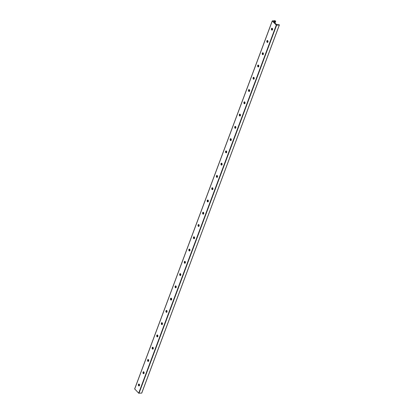 <?xml version="1.0" encoding="UTF-8"?>
<svg xmlns="http://www.w3.org/2000/svg" width="414" height="414" viewBox="0 0 414 414"><rect width="100%" height="100%" fill="white"/><g stroke="black" fill="none" stroke-linecap="round" stroke-linejoin="round"><path stroke-width="0.62" d="M139.114 385.946A0.968 0.6 86.5 0 1 138.85 385.791A0.968 0.6 86.5 0 1 138.555 384.803A0.968 0.6 86.5 0 1 139 384.042M138.597 384.554A1.656 1.03 -93.5 0 0 138.654 385.486M138.664 385.801A0.968 0.6 86.5 0 1 138.374 384.741A0.968 0.6 86.5 0 1 138.907 384.037A0.968 0.6 86.5 0 1 139.559 384.963A0.968 0.6 86.5 0 1 139.021 385.962A0.968 0.6 86.5 0 1 138.664 385.801M143.699 373.676A0.968 0.6 86.5 0 1 143.435 373.521A0.968 0.6 86.5 0 1 143.141 372.533A0.968 0.6 86.5 0 1 143.586 371.772M143.187 372.284A1.656 1.03 -93.5 0 0 143.244 373.216M143.249 373.537A0.968 0.6 86.5 0 1 142.965 372.471A0.968 0.6 86.5 0 1 143.492 371.767A0.968 0.6 86.5 0 1 144.15 372.693A0.968 0.6 86.5 0 1 143.606 373.692A0.968 0.6 86.5 0 1 143.249 373.537M148.29 361.406A0.968 0.6 86.5 0 1 148.026 361.256A0.968 0.6 86.5 0 1 147.731 360.263A0.968 0.6 86.5 0 1 148.176 359.502M147.772 360.014A1.656 1.03 -93.5 0 0 147.829 360.946M147.834 361.267A0.968 0.6 86.5 0 1 147.55 360.201A0.968 0.6 86.5 0 1 148.077 359.497A0.968 0.6 86.5 0 1 148.735 360.423A0.968 0.6 86.5 0 1 148.196 361.422A0.968 0.6 86.5 0 1 147.834 361.267M152.875 349.137A0.968 0.6 86.5 0 1 152.611 348.986A0.968 0.6 86.5 0 1 152.316 347.993A0.968 0.6 86.5 0 1 152.761 347.232M152.362 347.744A1.656 1.03 -93.5 0 0 152.414 348.676M152.424 348.997A0.968 0.6 86.5 0 1 152.14 347.931A0.968 0.6 86.5 0 1 152.668 347.227A0.968 0.6 86.5 0 1 153.325 348.153A0.968 0.6 86.5 0 1 152.782 349.157A0.968 0.6 86.5 0 1 152.424 348.997M157.465 336.867A0.968 0.6 86.5 0 1 157.201 336.717A0.968 0.6 86.5 0 1 156.906 335.723A0.968 0.6 86.5 0 1 157.351 334.962M156.947 335.475A1.656 1.03 -93.5 0 0 157.004 336.406M157.009 336.727A0.968 0.6 86.5 0 1 156.725 335.661A0.968 0.6 86.5 0 1 157.253 334.957A0.968 0.6 86.5 0 1 157.91 335.883A0.968 0.6 86.5 0 1 157.372 336.887A0.968 0.6 86.5 0 1 157.009 336.727M162.05 324.597A0.968 0.6 86.5 0 1 161.786 324.447A0.968 0.6 86.5 0 1 161.491 323.453A0.968 0.6 86.5 0 1 161.936 322.692M161.532 323.205A1.656 1.03 -93.5 0 0 161.589 324.136M161.6 324.457A0.968 0.6 86.5 0 1 161.31 323.391A0.968 0.6 86.5 0 1 161.843 322.687A0.968 0.6 86.5 0 1 162.5 323.613A0.968 0.6 86.5 0 1 161.957 324.617A0.968 0.6 86.5 0 1 161.6 324.457M166.64 312.327A0.968 0.6 86.5 0 1 166.371 312.177A0.968 0.6 86.5 0 1 166.076 311.183A0.968 0.6 86.5 0 1 166.521 310.422M166.123 310.935A1.656 1.03 -93.5 0 0 166.18 311.871M166.185 312.187A0.968 0.6 86.5 0 1 165.9 311.121A0.968 0.6 86.5 0 1 166.428 310.417A0.968 0.6 86.5 0 1 167.085 311.349A0.968 0.6 86.5 0 1 166.547 312.347A0.968 0.6 86.5 0 1 166.185 312.187M171.225 300.062A0.968 0.6 86.5 0 1 170.961 299.907A0.968 0.6 86.5 0 1 170.666 298.913A0.968 0.6 86.5 0 1 171.111 298.152M170.708 298.665A1.656 1.03 -93.5 0 0 170.765 299.601M170.775 299.917A0.968 0.6 86.5 0 1 170.485 298.851A0.968 0.6 86.5 0 1 171.018 298.147A0.968 0.6 86.5 0 1 171.675 299.079A0.968 0.6 86.5 0 1 171.132 300.078A0.968 0.6 86.5 0 1 170.775 299.917M175.815 287.792A0.968 0.6 86.5 0 1 175.546 287.637A0.968 0.6 86.5 0 1 175.251 286.643A0.968 0.6 86.5 0 1 175.696 285.888M175.298 286.4A1.656 1.03 -93.5 0 0 175.355 287.332M175.36 287.647A0.968 0.6 86.5 0 1 175.075 286.581A0.968 0.6 86.5 0 1 175.603 285.877A0.968 0.6 86.5 0 1 176.261 286.809A0.968 0.6 86.5 0 1 175.722 287.808A0.968 0.6 86.5 0 1 175.36 287.647M180.4 275.522A0.968 0.6 86.5 0 1 180.137 275.367A0.968 0.6 86.5 0 1 179.842 274.378A0.968 0.6 86.5 0 1 180.287 273.618M179.883 274.13A1.656 1.03 -93.5 0 0 179.94 275.062M179.95 275.377A0.968 0.6 86.5 0 1 179.66 274.316A0.968 0.6 86.5 0 1 180.193 273.607A0.968 0.6 86.5 0 1 180.846 274.539A0.968 0.6 86.5 0 1 180.307 275.538A0.968 0.6 86.5 0 1 179.95 275.377M184.986 263.252A0.968 0.6 86.5 0 1 184.722 263.097A0.968 0.6 86.5 0 1 184.427 262.109A0.968 0.6 86.5 0 1 184.872 261.348M184.473 261.86A1.656 1.03 -93.5 0 0 184.53 262.792M184.535 263.113A0.968 0.6 86.5 0 1 184.251 262.046A0.968 0.6 86.5 0 1 184.779 261.343A0.968 0.6 86.5 0 1 185.436 262.269A0.968 0.6 86.5 0 1 184.892 263.268A0.968 0.6 86.5 0 1 184.535 263.113M189.576 250.982A0.968 0.6 86.5 0 1 189.312 250.827A0.968 0.6 86.5 0 1 189.017 249.839A0.968 0.6 86.5 0 1 189.462 249.078M189.058 249.59A1.656 1.03 -93.5 0 0 189.115 250.522M189.12 250.843A0.968 0.6 86.5 0 1 188.836 249.777A0.968 0.6 86.5 0 1 189.364 249.073A0.968 0.6 86.5 0 1 190.021 249.999A0.968 0.6 86.5 0 1 189.483 250.998A0.968 0.6 86.5 0 1 189.12 250.843M194.161 238.712A0.968 0.6 86.5 0 1 193.897 238.562A0.968 0.6 86.5 0 1 193.602 237.569A0.968 0.6 86.5 0 1 194.047 236.808M193.648 237.32A1.656 1.03 -93.5 0 0 193.7 238.252M193.711 238.573A0.968 0.6 86.5 0 1 193.421 237.507A0.968 0.6 86.5 0 1 193.954 236.803A0.968 0.6 86.5 0 1 194.611 237.729A0.968 0.6 86.5 0 1 194.068 238.728A0.968 0.6 86.5 0 1 193.711 238.573M198.751 226.442A0.968 0.6 86.5 0 1 198.487 226.292A0.968 0.6 86.5 0 1 198.192 225.299A0.968 0.6 86.5 0 1 198.632 224.538M198.234 225.05A1.656 1.03 -93.5 0 0 198.29 225.982M198.296 226.303A0.968 0.6 86.5 0 1 198.011 225.237A0.968 0.6 86.5 0 1 198.539 224.533A0.968 0.6 86.5 0 1 199.196 225.459A0.968 0.6 86.5 0 1 198.658 226.463A0.968 0.6 86.5 0 1 198.296 226.303M203.336 214.173A0.968 0.6 86.5 0 1 203.072 214.022A0.968 0.6 86.5 0 1 202.777 213.029A0.968 0.6 86.5 0 1 203.222 212.268M202.819 212.78A1.656 1.03 -93.5 0 0 202.876 213.712M202.886 214.033A0.968 0.6 86.5 0 1 202.596 212.967A0.968 0.6 86.5 0 1 203.129 212.263A0.968 0.6 86.5 0 1 203.786 213.189A0.968 0.6 86.5 0 1 203.243 214.193A0.968 0.6 86.5 0 1 202.886 214.033M207.926 201.903A0.968 0.6 86.5 0 1 207.657 201.753A0.968 0.6 86.5 0 1 207.362 200.759A0.968 0.6 86.5 0 1 207.807 199.998M207.409 200.511A1.656 1.03 -93.5 0 0 207.466 201.442M207.471 201.763A0.968 0.6 86.5 0 1 207.186 200.697A0.968 0.6 86.5 0 1 207.714 199.993A0.968 0.6 86.5 0 1 208.371 200.919A0.968 0.6 86.5 0 1 207.833 201.923A0.968 0.6 86.5 0 1 207.471 201.763M212.511 189.633A0.968 0.6 86.5 0 1 212.247 189.483A0.968 0.6 86.5 0 1 211.952 188.489A0.968 0.6 86.5 0 1 212.398 187.728M211.994 188.241A1.656 1.03 -93.5 0 0 212.051 189.177M212.061 189.493A0.968 0.6 86.5 0 1 211.771 188.427A0.968 0.6 86.5 0 1 212.304 187.723A0.968 0.6 86.5 0 1 212.962 188.655A0.968 0.6 86.5 0 1 212.418 189.653A0.968 0.6 86.5 0 1 212.061 189.493M217.102 177.368A0.968 0.6 86.5 0 1 216.832 177.213A0.968 0.6 86.5 0 1 216.538 176.219A0.968 0.6 86.5 0 1 216.983 175.458M216.584 175.971A1.656 1.03 -93.5 0 0 216.641 176.907M216.646 177.223A0.968 0.6 86.5 0 1 216.362 176.157A0.968 0.6 86.5 0 1 216.889 175.453A0.968 0.6 86.5 0 1 217.547 176.385A0.968 0.6 86.5 0 1 217.008 177.383A0.968 0.6 86.5 0 1 216.646 177.223M221.687 165.098A0.968 0.6 86.5 0 1 221.423 164.943A0.968 0.6 86.5 0 1 221.128 163.949A0.968 0.6 86.5 0 1 221.573 163.194M221.169 163.706A1.656 1.03 -93.5 0 0 221.226 164.637M221.236 164.953A0.968 0.6 86.5 0 1 220.947 163.887A0.968 0.6 86.5 0 1 221.474 163.183A0.968 0.6 86.5 0 1 222.132 164.115A0.968 0.6 86.5 0 1 221.593 165.114A0.968 0.6 86.5 0 1 221.236 164.953M226.272 152.828A0.968 0.6 86.5 0 1 226.008 152.673A0.968 0.6 86.5 0 1 225.713 151.684A0.968 0.6 86.5 0 1 226.158 150.924M225.759 151.436A1.656 1.03 -93.5 0 0 225.816 152.368M225.821 152.683A0.968 0.6 86.5 0 1 225.537 151.622A0.968 0.6 86.5 0 1 226.065 150.919A0.968 0.6 86.5 0 1 226.722 151.845A0.968 0.6 86.5 0 1 226.179 152.844A0.968 0.6 86.5 0 1 225.821 152.683M230.862 140.558A0.968 0.6 86.5 0 1 230.598 140.403A0.968 0.6 86.5 0 1 230.303 139.414A0.968 0.6 86.5 0 1 230.748 138.654M230.344 139.166A1.656 1.03 -93.5 0 0 230.401 140.098M230.407 140.418A0.968 0.6 86.5 0 1 230.122 139.352A0.968 0.6 86.5 0 1 230.65 138.649A0.968 0.6 86.5 0 1 231.307 139.575A0.968 0.6 86.5 0 1 230.769 140.574A0.968 0.6 86.5 0 1 230.407 140.418M235.447 128.288A0.968 0.6 86.5 0 1 235.183 128.133A0.968 0.6 86.5 0 1 234.888 127.145A0.968 0.6 86.5 0 1 235.333 126.384M234.935 126.896A1.656 1.03 -93.5 0 0 234.986 127.828M234.997 128.149A0.968 0.6 86.5 0 1 234.707 127.082A0.968 0.6 86.5 0 1 235.24 126.379A0.968 0.6 86.5 0 1 235.897 127.305A0.968 0.6 86.5 0 1 235.354 128.304A0.968 0.6 86.5 0 1 234.997 128.149M240.037 116.018A0.968 0.6 86.5 0 1 239.773 115.868A0.968 0.6 86.5 0 1 239.473 114.875A0.968 0.6 86.5 0 1 239.918 114.114M239.52 114.626A1.656 1.03 -93.5 0 0 239.577 115.558M239.582 115.879A0.968 0.6 86.5 0 1 239.297 114.813A0.968 0.6 86.5 0 1 239.825 114.109A0.968 0.6 86.5 0 1 240.482 115.035A0.968 0.6 86.5 0 1 239.944 116.034A0.968 0.6 86.5 0 1 239.582 115.879M244.622 103.748A0.968 0.6 86.5 0 1 244.358 103.598A0.968 0.6 86.5 0 1 244.063 102.605A0.968 0.6 86.5 0 1 244.508 101.844M244.105 102.356A1.656 1.03 -93.5 0 0 244.162 103.288M244.172 103.609A0.968 0.6 86.5 0 1 243.882 102.543A0.968 0.6 86.5 0 1 244.415 101.839A0.968 0.6 86.5 0 1 245.072 102.765A0.968 0.6 86.5 0 1 244.529 103.769A0.968 0.6 86.5 0 1 244.172 103.609M249.212 91.478A0.968 0.6 86.5 0 1 248.943 91.328A0.968 0.6 86.5 0 1 248.648 90.335A0.968 0.6 86.5 0 1 249.093 89.574M248.695 90.086A1.656 1.03 -93.5 0 0 248.752 91.018M248.757 91.339A0.968 0.6 86.5 0 1 248.472 90.273A0.968 0.6 86.5 0 1 249 89.569A0.968 0.6 86.5 0 1 249.658 90.495A0.968 0.6 86.5 0 1 249.119 91.499A0.968 0.6 86.5 0 1 248.757 91.339M253.798 79.209A0.968 0.6 86.5 0 1 253.534 79.058A0.968 0.6 86.5 0 1 253.239 78.065A0.968 0.6 86.5 0 1 253.684 77.304M253.28 77.816A1.656 1.03 -93.5 0 0 253.337 78.748M253.347 79.069A0.968 0.6 86.5 0 1 253.057 78.003A0.968 0.6 86.5 0 1 253.591 77.299A0.968 0.6 86.5 0 1 254.248 78.225A0.968 0.6 86.5 0 1 253.704 79.229A0.968 0.6 86.5 0 1 253.347 79.069M258.388 66.939A0.968 0.6 86.5 0 1 258.119 66.789A0.968 0.6 86.5 0 1 257.824 65.795A0.968 0.6 86.5 0 1 258.269 65.034M257.87 65.547A1.656 1.03 -93.5 0 0 257.927 66.483M257.932 66.799A0.968 0.6 86.5 0 1 257.648 65.733A0.968 0.6 86.5 0 1 258.176 65.029A0.968 0.6 86.5 0 1 258.833 65.961A0.968 0.6 86.5 0 1 258.295 66.959A0.968 0.6 86.5 0 1 257.932 66.799M262.973 54.674A0.968 0.6 86.5 0 1 262.709 54.519A0.968 0.6 86.5 0 1 262.414 53.525A0.968 0.6 86.5 0 1 262.859 52.769M262.455 53.277A1.656 1.03 -93.5 0 0 262.512 54.213M262.523 54.529A0.968 0.6 86.5 0 1 262.233 53.463A0.968 0.6 86.5 0 1 262.761 52.759A0.968 0.6 86.5 0 1 263.418 53.691A0.968 0.6 86.5 0 1 262.88 54.689A0.968 0.6 86.5 0 1 262.523 54.529M267.558 42.404A0.968 0.6 86.5 0 1 267.294 42.249A0.968 0.6 86.5 0 1 266.999 41.255A0.968 0.6 86.5 0 1 267.444 40.5M267.046 41.012A1.656 1.03 -93.5 0 0 267.102 41.943M267.108 42.259A0.968 0.6 86.5 0 1 266.823 41.193A0.968 0.6 86.5 0 1 267.351 40.489A0.968 0.6 86.5 0 1 268.008 41.421A0.968 0.6 86.5 0 1 267.465 42.419A0.968 0.6 86.5 0 1 267.108 42.259M272.148 30.134A0.968 0.6 86.5 0 1 271.884 29.979A0.968 0.6 86.5 0 1 271.589 28.99A0.968 0.6 86.5 0 1 272.034 28.23M271.631 28.742A1.656 1.03 -93.5 0 0 271.688 29.673M271.693 29.989A0.968 0.6 86.5 0 1 271.408 28.928A0.968 0.6 86.5 0 1 271.936 28.224A0.968 0.6 86.5 0 1 272.593 29.151A0.968 0.6 86.5 0 1 272.055 30.15A0.968 0.6 86.5 0 1 271.693 29.989M134.71 388.948L138.68 393.186L141.754 393.098L279.305 25.052L276.298 25.104L272.246 20.907L275.036 20.7L275.683 21.243L274.927 21.088A0.735 0.336 20.5 0 0 274.265 21.124L273.628 21.673L275.936 24.059L277.83 24.762A0.735 0.336 20.5 0 0 278.487 24.726L278.964 24.555L279.372 25.016L141.681 393.134M276.604 25.218L138.985 393.3M276.298 25.104L138.68 393.186M273.923 21.445L273.778 21.833M273.99 21.419L273.82 21.875M274.265 21.124L273.939 21.994M274.927 21.088L274.41 22.47M272.221 28.318L271.703 29.71M267.635 40.582L267.113 41.974M263.045 52.852L262.528 54.244M258.46 65.122L257.938 66.514M253.875 77.392L253.352 78.784M249.285 89.662L248.767 91.054M244.7 101.932L244.177 103.324M240.11 114.202L239.592 115.594M235.525 126.472L235.002 127.864M230.934 138.742L230.417 140.134M226.349 151.012L225.827 152.404M221.764 163.276L221.242 164.668M217.174 175.546L216.657 176.938M212.589 187.816L212.066 189.208M207.999 200.086L207.481 201.478M203.414 212.356L202.891 213.748M198.823 224.626L198.306 226.018M194.238 236.896L193.716 238.288M189.648 249.166L189.131 250.558M185.063 261.436L184.541 262.828M180.478 273.706L179.955 275.098M175.888 285.971L175.37 287.363M171.303 298.24L170.78 299.632M166.713 310.51L166.195 311.902M162.128 322.78L161.605 324.172M157.537 335.05L157.02 336.442M152.952 347.32L152.43 348.712M148.362 359.59L147.845 360.982M143.777 371.86L143.254 373.252M139.192 384.13L138.669 385.522M275.538 21.264L274.901 22.972M272.593 29.135L272.236 30.093M268.008 41.405L267.651 42.363M263.418 53.675L263.061 54.632M258.833 65.945L258.476 66.897M254.243 78.215L253.885 79.167M249.658 90.485L249.3 91.437M245.072 102.755L244.715 103.707M240.482 115.025L240.125 115.977M235.897 127.295L235.54 128.247M231.307 139.565L230.95 140.517M226.722 151.829L226.365 152.787M222.132 164.099L221.775 165.057M217.547 176.369L217.19 177.327M212.956 188.639L212.599 189.591M208.371 200.909L208.014 201.861M203.786 213.179L203.429 214.131M199.196 225.449L198.839 226.401M194.611 237.719L194.254 238.671M190.021 249.989L189.664 250.941M185.436 262.259L185.079 263.211M180.846 274.523L180.488 275.481M176.261 286.793L175.903 287.751M171.67 299.063L171.318 300.021M167.085 311.333L166.728 312.285M162.5 323.603L162.143 324.555M157.91 335.873L157.553 336.825M153.325 348.143L152.968 349.095M148.735 360.413L148.378 361.365M144.15 372.683L143.793 373.635M139.559 384.948L139.202 385.905M275.626 21.274L274.968 23.039M272.588 29.394L272.376 29.968M268.003 41.664L267.791 42.238M263.413 53.934L263.2 54.508M258.828 66.204L258.615 66.778M254.243 78.474L254.025 79.048M249.652 90.744L249.44 91.318M245.067 103.014L244.85 103.588M240.477 115.283L240.265 115.858M235.892 127.553L235.675 128.123M231.302 139.823L231.09 140.393M226.717 152.088L226.505 152.662M222.132 164.358L221.914 164.932M217.541 176.628L217.329 177.202M212.956 188.898L212.739 189.472M208.366 201.168L208.154 201.742M203.781 213.438L203.564 214.012M199.191 225.708L198.979 226.282M194.606 237.978L194.389 238.552M190.016 250.247L189.803 250.817M185.431 262.517L185.218 263.087M180.846 274.782L180.628 275.357M176.255 287.052L176.043 287.626M171.67 299.322L171.453 299.896M167.08 311.592L166.868 312.166M162.495 323.862L162.278 324.436M157.905 336.132L157.693 336.706M153.32 348.402L153.102 348.976M148.729 360.672L148.517 361.241M144.144 372.942L143.932 373.511M139.559 385.211L139.342 385.781M272.283 21L134.659 389.082M279.372 25.016L141.754 393.098M275.683 21.243L274.999 23.075M272.246 20.907L134.628 388.989"/></g></svg>
